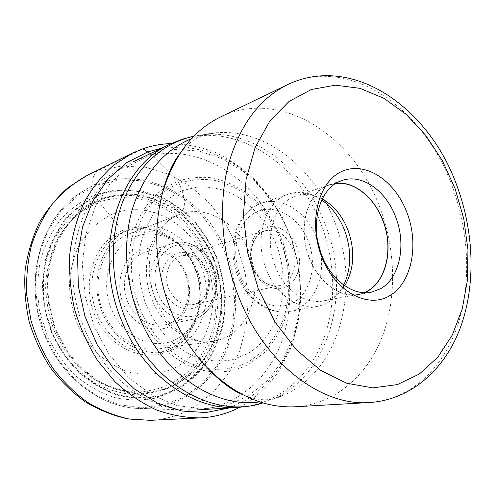 <?xml version="1.0" encoding="UTF-8"?>
<svg xmlns="http://www.w3.org/2000/svg" width="496" height="496" viewBox="0 0 496 496"><rect width="100%" height="100%" fill="white"/><g stroke="black" fill="none" stroke-linecap="round" stroke-linejoin="round"><path stroke-width="0.37" stroke-dasharray="2.48 1.86" d="M239.642 407.328L245.148 404.234C258.125 395.368 269.34 384.4 278.795 371.324L290.135 349.655C295.783 333.951 299.262 317.502 300.582 300.322C300.663 282.993 298.617 265.813 294.457 248.794C286.793 223.684 273.978 200.706 256.94 181.883C244.881 170.165 231.651 160.611 217.248 153.214C202.362 147.238 187.079 144.026 171.393 143.58M87.023 175.503L97.303 171.17C91.958 175.206 91.32 183.012 95.399 194.581L115.37 190.011C129.072 189.515 142.47 191.611 155.57 196.286C168.225 202.318 179.738 210.391 190.098 220.503C199.609 231.57 207.396 243.908 213.447 257.517C221.166 278.51 223.603 301.047 220.435 322.809C217.316 337.057 212.158 350.257 204.96 362.409C196.664 373.705 186.732 383.036 175.169 390.408L156.221 398.003C142.619 400.687 128.693 400.514 114.452 397.501C100.359 392.795 87.166 385.349 74.884 375.156C63.476 363.549 54.114 350.058 46.804 334.688L39.457 310.322C37.026 293.384 37.33 276.799 40.374 260.574C44.938 245.005 51.782 231.186 60.903 219.12C71.083 208.37 82.584 200.192 95.399 194.581L97.514 199.77L80.011 209.12C69.335 217.701 60.394 228.389 53.202 241.18C47.269 254.944 43.772 269.743 42.724 285.572C43.195 301.599 46.196 317.211 51.733 332.407L63.116 353.245C72.664 365.682 83.65 375.863 96.069 383.786C108.984 390.191 122.177 393.874 135.644 394.835C148.93 394.221 161.429 391.09 173.141 385.429L188.802 373.996C197.904 364.498 205.22 353.543 210.744 341.13C215.152 328.154 217.539 314.625 217.911 300.551C217.118 286.428 214.365 272.67 209.653 259.272C201.289 239.748 188.337 222.933 172.031 210.769C160.648 203.571 148.552 198.617 135.755 195.901C122.791 194.612 110.038 195.901 97.514 199.77L98.834 202.027L81.803 211.172C71.412 219.548 62.719 229.977 55.732 242.445C49.966 255.855 46.581 270.27 45.57 285.684C46.035 301.283 48.955 316.479 54.343 331.278L65.416 351.565C74.704 363.686 85.393 373.612 97.476 381.343C110.05 387.605 122.896 391.214 136.016 392.175C148.967 391.604 161.157 388.573 172.577 383.073L187.866 371.95C196.757 362.694 203.906 352.017 209.312 339.909C218.531 314.879 218.035 285.901 208.264 259.985C200.099 240.92 187.438 224.508 171.517 212.648C160.4 205.635 148.595 200.818 136.115 198.195C123.467 196.955 111.042 198.233 98.834 202.027L122.58 230.553C150.102 219.319 183.08 237.615 195.083 268.231C207.446 298.697 197.11 336.257 171.033 349.897C145.185 364.014 108.395 348.415 94.755 314.886C80.705 281.53 94.866 241.279 122.58 230.553L124.161 231.886C97.21 242.37 83.495 281.53 97.148 313.968C110.403 346.586 146.165 361.826 171.337 348.118C196.732 334.874 206.826 298.263 194.767 268.565C183.067 238.706 150.927 220.912 124.161 231.886L128.551 234.131L129.239 233.858C154.535 223.901 184.692 240.969 195.591 269.266C206.82 297.42 197.172 331.911 173.24 344.329L166.327 347.194L158.993 348.831L212.158 341.502C186.384 345.266 157.418 322.846 148.992 290.6C140.318 258.422 154.324 224.434 178.554 214.774L128.551 234.131C105.716 243.251 92.386 274.17 100.217 303.174C107.812 332.233 134.689 352.352 158.993 348.831M84.642 329.226C58.131 268.076 78.616 193.124 123.777 166.966L132.816 162C188.722 134.757 256.475 175.045 279.291 237.262C293.378 273.767 293.39 315.809 278.43 349.723C263.314 383.427 232.996 407.514 196.98 409.932L186.663 409.975C146.5 408.493 103.862 376.576 84.642 329.226M220.503 116.988C281.269 87.308 354.504 136.474 380.122 208.283C395.92 250.523 396.98 298.716 381.858 337.683C366.556 376.383 334.633 404.221 295.492 406.757M336.276 183.16L329.877 184.524L327.168 185.572C308.456 193.57 298.797 223.336 306.956 251.354C314.91 279.44 338.588 298.666 358.372 294.643L364.634 292.733M363.909 292.696L358.335 294.333C340.436 298.17 318.686 282.584 309.43 257.945C296.986 227.466 307.954 191.047 329.995 184.816L335.662 183.545M322.245 198.958C313.429 194.333 304.687 193.378 296.025 196.081C274.263 202.281 263.246 237.268 275.261 266.377C284.189 289.918 305.48 304.73 323.163 300.96C332.053 299.125 339.233 294.047 344.701 285.721M343.784 285.076L342.327 287.81C336.325 298.009 328.098 304.184 317.638 306.33C298.673 310.267 275.888 294.475 266.327 269.34C253.456 238.235 265.292 200.837 288.591 194.066C298.778 190.867 308.965 192.274 319.157 198.288L321.761 199.969M168.845 289.019C174.493 300.805 182.652 305.982 193.322 304.544C205.747 302.188 212.344 285.002 206.491 271.25C200.626 258.9 192.045 253.797 180.742 255.93C169.223 258.937 163.079 275.553 168.845 289.019M207.092 270.556C201.649 256.637 186.955 248.732 175.342 253.971C163.655 258.999 158.193 276.415 164.126 290.823C169.886 305.313 185.299 312.697 196.583 306.888C207.96 301.289 212.697 284.394 207.092 270.556M127.695 301.754C136.133 319.126 148.397 326.845 164.492 324.911C183.979 321.588 194.475 295.461 185.572 274.741C178.975 257.529 160.89 246.921 145.657 252.104C128.346 257.015 119.028 281.747 127.695 301.754M186.248 274.065C178.492 254.343 157.282 242.99 140.151 250.418C122.903 257.542 114.52 282.701 123.188 303.478C131.601 324.365 154.324 334.639 170.785 326.052C187.376 317.762 194.24 293.675 186.248 274.065M206.336 262.613C191.146 223.696 149.321 199.752 113.534 213.677C98.642 220.15 86.062 232.066 77.711 248.093C72.974 259.408 70.221 271.541 69.44 284.487C69.88 297.588 72.348 310.347 76.849 322.778C82.441 334.67 89.596 345.154 98.32 354.225C107.719 362.235 117.843 368.156 128.7 371.994C145.154 376.154 161.591 374.393 175.937 367.294C209.256 349.215 221.979 301.345 206.336 262.613M150.356 153.617L169.148 172.515M169.514 172.881L177.773 181.207L179.143 183.359L182.069 190.712C186.105 202.982 184.934 211.005 178.554 214.774L179.285 214.477C206.119 203.93 238.167 223.163 249.99 254.312C262.155 285.318 252.427 323.076 227.218 336.623L219.92 339.741L212.158 341.502L198.369 340.839C188.232 337.447 179.986 332.872 173.631 327.106C161.789 315.338 154.039 300.334 150.381 282.094C145.099 250.647 159.297 222.245 178.647 214.737L129.239 233.858M150.381 420.335C165.924 419.461 180.24 415.214 193.328 407.594L212.79 392.751L228.42 373.507L239.704 350.895L246.345 325.996L248.198 299.875L245.297 273.594L237.789 248.18L225.959 224.614L210.223 203.868L191.121 186.856L169.347 174.412L145.756 167.288L121.353 166.086L97.303 171.17L142.867 148.781M228.96 407.985L247.07 399.584L265.726 384.939L280.798 366.036L291.846 343.821L298.604 319.275L300.96 293.372L298.908 267.077L292.59 241.335L282.224 217.043L268.138 195.095L250.778 176.34L230.702 161.591L208.593 151.578L185.281 146.952L161.733 148.186M247.814 396.261L225.785 405.747L201.605 408.971L176.446 405.406L151.677 394.884L128.793 377.704L109.256 354.646L94.389 326.988L85.213 296.416L82.324 264.864L85.833 234.329L95.381 206.658L110.186 183.421L129.177 165.745L151.106 154.337L174.673 149.451L198.636 150.982L221.848 158.522L243.319 171.449L262.21 188.988L277.841 210.273L289.664 234.372L297.284 260.313L300.409 287.079L298.877 313.639L292.646 338.923L281.84 361.838L266.736 381.3L247.814 396.261M211.054 371.603C225.265 372.905 238.34 370.152 250.275 363.345L264.591 352.439C272.874 343.313 279.484 332.742 284.425 320.714C292.789 295.821 291.89 266.836 282.261 240.783C274.046 221.284 262.217 205.325 246.766 192.913C236.133 185.733 224.886 180.742 213.026 177.928C201.029 176.502 189.28 177.599 177.773 181.207L163.717 188.691M163.519 188.827C135.532 208.128 121.477 252.514 132.382 294.382C143.152 336.276 176.979 368.274 210.812 371.578M207.985 368.54C223.163 370.76 237.119 368.255 249.86 361.038L263.835 350.424C271.926 341.533 278.392 331.223 283.222 319.486C291.406 295.188 290.538 266.867 281.127 241.422C273.098 222.369 261.541 206.795 246.45 194.686C236.065 187.693 225.085 182.832 213.509 180.104C201.81 178.734 190.352 179.819 179.143 183.359L170.568 187.445L162.521 192.857M162.477 192.888C136.983 212.623 124.806 254.423 135.017 293.7C145.136 332.996 176.068 363.642 207.929 368.528M182.069 190.712L197.606 186.955C208.339 186.564 218.903 188.337 229.307 192.274C249.668 201.81 266.544 220.72 276.024 243.852C292.237 284.878 280.252 335.166 247.039 353.952L232.202 359.805C221.551 361.702 210.664 361.249 199.535 358.441C188.523 354.262 178.207 347.876 168.59 339.283C159.644 329.561 152.26 318.358 146.438 305.672C139.047 285.956 136.97 264.641 140.442 244.869C143.716 232.122 148.788 220.794 155.651 210.893C163.364 202.064 172.174 195.337 182.069 190.712M238.663 407.396C275.733 404.885 306.54 379.428 321.662 343.908C336.617 308.152 336.189 263.872 321.482 225.271C297.656 159.563 228.073 116.008 170.5 143.995M180.005 153.4C187.426 144.02 195.089 137.987 203 135.309L216.659 132.723L193.936 136.127L205.338 134.466C255.638 130.2 305.102 170.525 325.19 224.291C351.602 289.943 330.944 373.352 273.749 398.834L284.499 394.859C340.684 369.799 360.865 287.147 334.732 221.979C314.848 168.615 266.085 128.563 216.659 132.723C208.072 133.405 199.702 135.371 191.549 138.62M369.545 402.523C409.87 399.869 441.942 369.644 456.797 327.837C471.467 285.721 469.507 233.709 452.767 187.792L452.705 187.624C425.438 109.709 350.027 54.3 287.32 84.766M317.576 240.461L316.653 237.931C307.142 212.325 282.218 195.833 261.535 203.199C238.526 209.92 226.691 246.084 239.19 276.012L239.239 276.129C248.539 300.254 270.841 315.338 289.546 311.463C311.99 307.774 325.81 279.521 320.484 251.695M308.332 241.23C299.367 217.608 275.981 203.372 257.337 211.631C238.557 219.511 229.871 249.445 240.021 274.635C249.885 299.95 275.237 312.697 292.956 302.752C310.837 293.173 317.552 264.728 308.332 241.23M252.737 268.262C246.376 252.228 251.77 233.17 263.767 227.931C275.677 222.45 290.935 231.477 296.8 246.865L296.85 246.989C302.833 262.322 298.257 280.767 286.632 286.713C275.106 292.894 259.03 284.481 252.786 268.386L252.737 268.262M253.127 267.747L253.084 267.635C246.785 252.359 253.028 233.858 265.131 230.739C277.035 228.582 286.186 234.496 292.59 248.465L292.634 248.577C298.989 264.095 292.38 283.179 279.341 285.64C268.082 287.091 259.346 281.127 253.127 267.747M212.722 267.784L212.759 267.877C219.852 285.411 213.95 306.844 199.528 314.098C185.219 321.619 165.453 312.362 158.007 293.83L157.97 293.725C150.35 275.274 157.424 252.997 172.366 246.667C187.197 240.07 205.797 250.176 212.722 267.784M213.175 267.239L213.212 267.338C222.413 288.945 211.854 316.088 191.958 319.48C177.624 322.617 160.902 312.189 154.225 295.281L154.182 295.17C145.198 274.263 154.628 248.521 172.304 243.53C187.829 238.247 206.311 249.352 213.175 267.239M196.751 269.167C207.421 295.461 198.462 327.819 176.154 339.307C154.033 351.205 122.89 337.59 111.327 309.008C99.417 280.581 111.172 246.258 134.683 236.908C158.032 227.137 186.391 242.73 196.751 269.167M102.381 312.815C88.486 279.75 102.387 239.878 129.71 229.27C156.848 218.153 189.422 236.325 201.308 266.699C213.547 296.924 203.391 334.161 177.673 347.634C152.179 361.584 115.878 346.059 102.381 312.815M56.445 330.913L67.797 351.782C77.271 364.151 88.158 374.282 100.465 382.168C113.268 388.554 126.337 392.237 139.692 393.216C152.861 392.634 165.249 389.54 176.861 383.941C187.761 377.053 197.135 368.305 204.978 357.69L214.16 339.989C218.531 327.093 220.906 313.652 221.278 299.658C220.497 285.622 217.775 271.938 213.113 258.608L213.057 258.472C204.749 239.053 191.896 222.326 175.727 210.217C164.43 203.05 152.439 198.115 139.748 195.405C126.895 194.116 114.26 195.381 101.841 199.206C89.838 204.526 79.075 212.245 69.558 222.369L57.939 240.287C52.055 253.952 48.589 268.646 47.548 284.363C48 300.291 50.97 315.803 56.445 330.913M213.423 258.286C205.059 238.737 192.119 221.898 175.838 209.703C164.461 202.492 152.39 197.526 139.612 194.798C126.666 193.496 113.937 194.779 101.432 198.636L83.973 207.985C73.315 216.566 64.399 227.255 57.232 240.052C51.311 253.828 47.833 268.634 46.804 284.481C47.281 300.52 50.288 316.15 55.825 331.365L67.208 352.234C76.75 364.69 87.724 374.889 100.13 382.825C113.026 389.248 126.201 392.944 139.649 393.911C152.911 393.309 165.385 390.178 177.072 384.524L192.69 373.091C201.773 363.587 209.064 352.625 214.576 340.213C218.959 327.224 221.334 313.689 221.693 299.603C220.894 285.467 218.135 271.696 213.423 258.286M52.291 333.008L45.055 308.989C42.65 292.299 42.935 275.956 45.905 259.966C50.375 244.621 57.083 231.006 66.03 219.102C76.024 208.506 87.321 200.44 99.913 194.903L119.555 190.383C133.027 189.894 146.215 191.958 159.111 196.571C171.579 202.523 182.912 210.49 193.124 220.472C202.504 231.403 210.174 243.586 216.151 257.021C223.764 277.748 226.182 299.999 223.064 321.476C220.001 335.532 214.929 348.552 207.843 360.536C199.683 371.665 189.912 380.86 178.529 388.114L159.886 395.572C146.506 398.189 132.81 397.997 118.811 395.002C104.947 390.34 91.983 382.98 79.906 372.918C68.69 361.466 59.483 348.161 52.291 333.008M216.622 256.816L216.653 256.897C224.291 277.735 226.703 300.099 223.566 321.681C220.478 335.804 215.376 348.893 208.252 360.939C200.043 372.124 190.222 381.362 178.777 388.647L160.041 396.149C146.58 398.784 132.816 398.592 118.736 395.579C104.799 390.891 91.754 383.489 79.608 373.37C68.33 361.857 59.067 348.477 51.832 333.231L51.795 333.138C45.998 317.186 42.861 300.805 42.383 283.985L45.434 259.675C49.941 244.255 56.693 230.566 65.708 218.612C75.764 207.967 87.129 199.863 99.795 194.308C112.883 190.328 126.189 189.038 139.705 190.445L159.309 196.038C171.833 202.027 183.222 210.037 193.49 220.075C202.907 231.068 210.62 243.313 216.622 256.816M45.62 336.505L58.801 360.58L76.204 380.593L96.745 395.535L119.121 404.717L142.017 407.855L164.195 405.052L184.562 396.732L202.207 383.557L216.442 366.358L226.777 346.053L232.897 323.621L234.67 300.043L232.097 276.284L225.32 253.313L214.551 231.967L200.26 213.292L182.937 198.047L163.234 186.98L141.937 180.761L119.982 179.887L98.419 184.661L78.387 195.12L61.045 210.967L47.498 231.558L38.694 255.855L35.297 282.522L37.634 309.969L45.62 336.505M226.405 252.824L226.443 252.904C239.928 287.351 238.706 327.459 222.295 358.682C205.778 389.713 173.966 410.118 138.489 408.468C101.395 407.08 62.707 378.721 45.508 336.796L45.471 336.703C21.812 282.627 40.74 215.89 82.386 191.648C134.67 158.236 204.532 193.223 226.405 252.824M259.681 401.884C268.379 400.774 276.656 398.437 284.499 394.859L271.244 399.237C263.041 400.712 253.431 399.156 242.414 394.562M457.399 187.079L457.275 186.756M329.877 184.524L342.24 180.42M358.372 294.643L371.175 292.237M358.335 294.333L323.163 300.96M329.995 184.816L296.025 196.081M322.071 199.318L319.157 198.288M344.373 285.498L342.327 287.81M317.638 306.33L289.546 311.463C269.712 315.487 246.996 300.111 237.826 276.179C232.401 261.832 231.465 247.696 235.017 233.765C239.215 218.928 248.05 208.742 261.535 203.199L288.591 194.066M193.322 304.544L279.341 285.64C268.758 287.165 260.257 281.17 253.834 267.654C248.322 253.971 251.255 235.91 265.131 230.739L180.742 255.93M164.492 324.911L191.958 319.48C212.251 315.983 222.933 288.79 213.739 267.257C206.925 249.339 188.207 238.136 172.304 243.53L145.657 252.104M186.663 409.975L138.489 408.468C101.289 407.073 62.583 378.696 45.396 336.803C21.7 282.763 40.61 215.983 82.386 191.648L123.777 166.966"/><path stroke-width="0.74" d="M171.393 143.58C161.69 143.834 152.179 145.57 142.867 148.781L132.159 153.27L113.386 165.366C101.891 175.714 92.064 188.195 83.911 202.808C76.923 218.445 72.242 235.352 69.862 253.518C68.919 272.093 70.488 290.699 74.561 309.343C80.042 327.62 87.699 344.652 97.532 360.437L114.626 381.343C127.484 393.334 141.267 402.808 155.973 409.758C170.909 415.164 185.795 417.874 200.638 417.886C214.594 417.124 227.596 413.608 239.642 407.328M171.021 310.986C155.608 271.064 152.675 232.047 162.229 193.93C173.154 156.352 192.572 130.702 220.503 116.988L287.32 84.766C258.844 98.927 239.022 126.164 227.85 166.482C218.141 205.871 221.836 254.026 238.409 296.118L238.489 296.323C264.709 363.996 321.923 406.522 369.545 402.523L295.492 406.757C264.418 408.313 234.986 395.306 207.21 367.741C192.119 351.962 180.054 333.039 171.021 310.986M407.129 213.007C419.176 244.739 411.829 282.782 389.707 295.715C367.809 309.144 335.011 291.623 321.65 256.581C307.948 221.706 318.637 180.972 342.364 171.213C365.912 160.921 395.38 181.139 407.129 213.007M380.413 288.821L371.175 292.237C353.121 296.112 331.099 280.159 321.668 254.981C309.653 225.283 318.922 189.689 339.518 181.474L342.24 180.42C362.086 173.445 386.248 190.904 395.796 217.304C406.522 244.671 399.844 278.188 380.413 288.821M364.634 292.733L367.586 291.257C385.33 281.189 392.652 252.569 385.107 226.709C377.716 200.799 356.426 181.17 336.276 183.16M335.662 183.545C354.163 181.021 374.387 197.538 382.924 220.813C394.252 249.345 385.621 284.475 363.909 292.696M344.701 285.721L345.873 283.805C354.256 267.753 354.969 249.885 348.012 230.206C342.724 216.758 334.788 206.714 324.198 200.068L322.245 198.958M321.761 199.969C331.892 207.185 339.531 217.366 344.664 230.497C351.689 250.108 351.391 268.305 343.784 285.076M142.867 148.781L150.356 153.617M169.148 172.515L169.514 172.881M161.733 148.186L147.982 151.844L126.685 162.638L107.979 179.161L92.95 200.874L82.565 226.846L77.55 255.812L78.337 286.217L84.959 316.367L97.061 344.553L113.906 369.204L134.459 389.031L157.505 403.13L181.759 410.998L205.958 412.536L228.96 407.985M150.381 420.335L129.034 419.008C114.644 415.828 100.713 410.18 87.228 402.076C74.27 392.621 62.67 381.126 52.433 367.586C43.214 353.084 36.078 337.429 31.019 320.608L26.703 294.872C26.034 277.512 27.702 260.735 31.713 244.547C36.983 229.022 44.181 215.072 53.301 202.709C63.333 191.468 74.574 182.398 87.023 175.503L68.324 187.407C56.916 197.427 47.188 209.331 39.147 223.101C32.252 237.745 27.584 253.425 25.141 270.146C24.056 287.172 25.358 304.166 29.035 321.123C34.044 337.739 41.149 353.226 50.356 367.592C60.605 381.027 72.292 392.472 85.424 401.94C99.144 410.08 113.417 415.766 128.253 419.002L150.381 420.335L200.638 417.886M132.816 162L170.5 143.995C118.395 166.123 91.586 250.97 121.818 321.104C143.896 376.315 194.556 411.054 238.663 407.396L196.98 409.932M238.663 407.396L251.013 405.883L262.979 402.907C215.351 419.176 151.59 384.84 125.934 320.075C110.106 281.288 109.269 236.084 122.996 201.016C138.589 165.106 162.235 143.474 193.93 136.133L182.032 139.326L170.5 143.995M191.549 138.62C164.232 150.065 144.714 172.868 132.99 207.037C122.679 240.355 124.775 281.114 139.116 316.442C161.907 373.835 215.177 408.586 259.681 401.884M455.123 188.728L442.277 160.475L425.76 135.358L406.069 114.297L383.867 98.307L359.984 88.331L335.426 85.188L311.352 89.472L289.056 101.451L269.898 120.968L255.204 147.337L246.109 179.292L243.443 215.016L247.547 252.297L258.323 288.864L274.92 321.929L296.205 349.624L320.676 370.369L346.729 383.234L372.763 387.897L397.383 384.592L419.405 373.99L437.943 357.052L452.371 334.912L462.278 308.791L467.486 279.918L467.951 249.507L463.76 218.724L455.123 188.728M320.484 251.695L317.576 240.461M132.159 153.27L87.023 175.503M162.229 193.93C166.755 176.13 172.682 162.62 180.005 153.4M369.545 402.523C411.717 399.782 445.321 368.857 460.648 326.926C475.838 284.673 474.046 232.872 457.399 187.079M287.32 84.766C353.431 52.898 430.261 109.07 457.275 186.756M324.198 200.068L322.071 199.318M345.873 283.805L344.373 285.498M242.414 394.562C231.539 390.054 219.802 381.114 207.21 367.741"/></g></svg>
